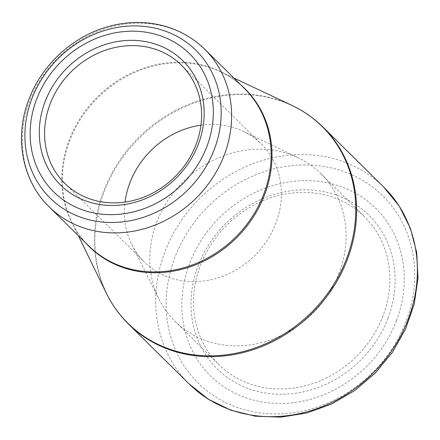 <?xml version="1.0" encoding="UTF-8"?>
<svg xmlns="http://www.w3.org/2000/svg" width="440" height="440" viewBox="0 0 440 440"><rect width="100%" height="100%" fill="white"/><g stroke="black" fill="none" stroke-linecap="round" stroke-linejoin="round"><path stroke-width="0.33" stroke-dasharray="2.2 1.65" d="M387.97 318.241A107.954 95.981 -45.4 0 0 278.102 193.358A107.954 95.981 -45.4 0 0 213.092 364.491A107.954 95.981 -45.4 0 0 387.97 318.241M396.49 320.59A117.645 104.599 134.6 0 1 205.915 370.997A117.645 104.599 134.6 0 1 276.76 184.503A117.645 104.599 134.6 0 1 396.49 320.59M200.948 125.18A83.045 73.832 134.6 0 1 243.386 131.373A83.045 73.832 134.6 0 1 261.223 143.924A83.045 73.832 134.6 0 1 275.897 223.185A83.045 73.832 134.6 0 1 144.546 262.119A83.045 73.832 134.6 0 1 131.769 244.442A83.045 73.832 134.6 0 1 125.026 202.092M339.235 272.728A103.802 92.29 134.6 0 1 175.048 321.398A103.802 92.29 134.6 0 1 159.071 299.305A103.802 92.29 134.6 0 1 182.292 182.688A103.802 92.29 134.6 0 1 298.59 157.965A103.802 92.29 134.6 0 1 320.892 173.652A103.802 92.29 134.6 0 1 339.235 272.728M382.965 315.898A103.802 92.29 134.6 0 1 218.779 364.568A103.802 92.29 134.6 0 1 226.023 225.858A103.802 92.29 134.6 0 1 364.623 216.821A103.802 92.29 134.6 0 1 382.965 315.898M406.054 321.382A131.483 116.903 134.6 0 1 244.739 409.8A131.483 116.903 134.6 0 1 174.851 257.538A131.483 116.903 134.6 0 1 336.166 169.12A131.483 116.903 134.6 0 1 406.054 321.382M128.541 324.11A138.402 123.057 134.6 0 1 104.088 192.011A138.402 123.057 134.6 0 1 323.004 127.116M383.779 187.11A138.402 123.057 -45.4 0 0 164.857 252.005A138.402 123.057 -45.4 0 0 189.316 384.104M85.597 242.825A110.886 98.588 134.6 0 1 71.852 222.365A110.886 98.588 134.6 0 1 96.998 98.494A110.886 98.588 134.6 0 1 220.534 71.753A110.886 98.588 134.6 0 1 241.164 85.228M291.627 105.248A138.243 122.914 -45.4 0 0 103.543 191.373A138.243 122.914 -45.4 0 0 106.266 293.018M49.159 206.85A110.721 98.445 134.6 0 1 29.59 101.172A110.721 98.445 134.6 0 1 204.727 49.258M233.893 78.045L220.534 71.753C229.444 75.961 237.353 81.472 244.261 88.281A110.721 98.445 -45.4 0 0 96.415 97.922A110.721 98.445 -45.4 0 0 88.688 245.878C81.791 239.058 76.18 231.22 71.852 222.365L78.32 235.642M64.752 183.348L144.546 262.119M181.429 65.153L261.223 143.924M131.769 244.442L159.071 299.305M243.386 131.373L298.59 157.965M175.048 321.398L218.779 364.568M320.892 173.652L364.623 216.821"/><path stroke-width="0.66" d="M206.916 146.438A96.883 86.141 134.6 0 1 49.973 187.946A96.883 86.141 134.6 0 1 108.317 34.364A96.883 86.141 134.6 0 1 206.916 146.438M45.073 101.745A87.197 77.522 134.6 0 1 186.318 64.389A87.197 77.522 134.6 0 1 133.815 202.609A87.197 77.522 134.6 0 1 45.073 101.745M196.103 144.408A83.045 73.832 -45.4 0 0 181.429 65.153A83.045 73.832 -45.4 0 0 50.078 104.088A83.045 73.832 -45.4 0 0 64.752 183.348A83.045 73.832 -45.4 0 0 196.103 144.408M125.026 202.092A83.045 73.832 134.6 0 1 200.948 125.18M323.004 127.116A138.402 123.057 134.6 0 1 313.346 312.065A138.402 123.057 134.6 0 1 128.541 324.11L189.316 384.104A138.402 123.057 -45.4 0 0 374.121 372.053A138.402 123.057 -45.4 0 0 383.779 187.11L323.004 127.116C313.83 118.085 303.375 110.792 291.627 105.248A138.243 122.914 -45.4 0 1 346.632 258.5A138.243 122.914 -45.4 0 1 228.558 354.486A138.243 122.914 -45.4 0 1 106.266 293.018C111.964 304.695 119.389 315.057 128.541 324.11M241.164 85.228A110.886 98.588 134.6 0 1 264.649 194.678A110.886 98.588 134.6 0 1 85.597 242.825M204.727 49.258A110.721 98.445 134.6 0 1 224.29 154.935A110.721 98.445 134.6 0 1 49.159 206.85L88.688 245.878A110.721 98.445 -45.4 0 0 263.824 193.958A110.721 98.445 -45.4 0 0 244.261 88.281L204.727 49.258C189.767 34.744 171.655 26.081 150.392 23.271C135.966 21.5 121.528 22.721 107.069 26.934C72.105 36.922 41.586 65.296 28.82 99.616C14.075 137.209 22.05 180.708 49.159 206.85M31.774 99A103.802 92.29 -45.4 0 0 86.95 219.203A103.802 92.29 -45.4 0 0 214.302 149.402A103.802 92.29 -45.4 0 0 159.126 29.194A103.802 92.29 -45.4 0 0 31.774 99M78.32 235.642L106.266 293.018M233.893 78.045L291.627 105.248M189.316 384.104L208.61 399.372L230.907 410.207L255.31 416.202L280.852 417.148L306.559 413.045L331.469 404.074L354.646 390.599L375.216 373.131L392.414 352.33L405.587 328.988L414.233 303.969L418 278.207L416.724 252.681L410.416 228.36L399.295 206.206L383.779 187.11"/></g></svg>
